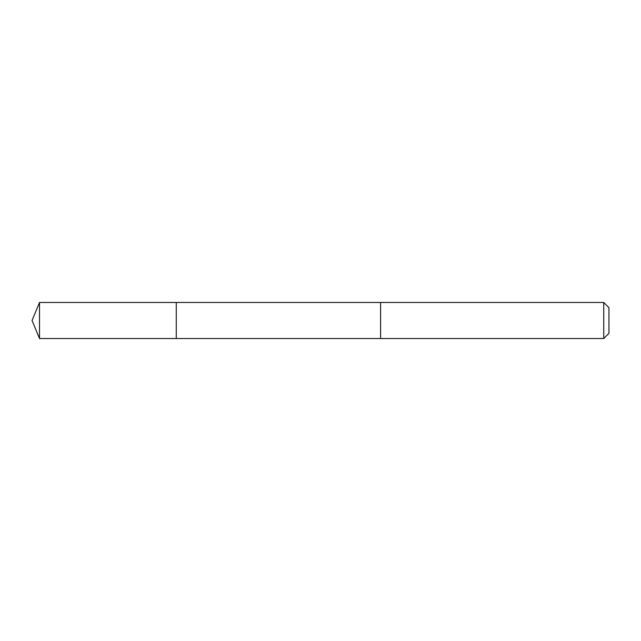 <?xml version="1.0" encoding="UTF-8"?>
<svg xmlns="http://www.w3.org/2000/svg" width="641" height="641" viewBox="0 0 641 641"><rect width="100%" height="100%" fill="white"/><g stroke="black" fill="none" stroke-linecap="round" stroke-linejoin="round"><path stroke-width="0.96" d="M176.275 338.528L176.275 302.472L39.518 302.472L39.518 338.528L176.275 338.528L176.275 302.472L380.594 302.472L380.594 338.528L39.518 338.528L32.05 320.5L39.518 338.528M380.594 332.038L380.594 338.528L603.742 338.528L603.742 302.472L380.594 302.472L380.594 332.038M603.742 302.472L608.95 307.68L608.95 333.32L603.742 338.528M32.05 320.5L39.518 302.472"/></g></svg>
